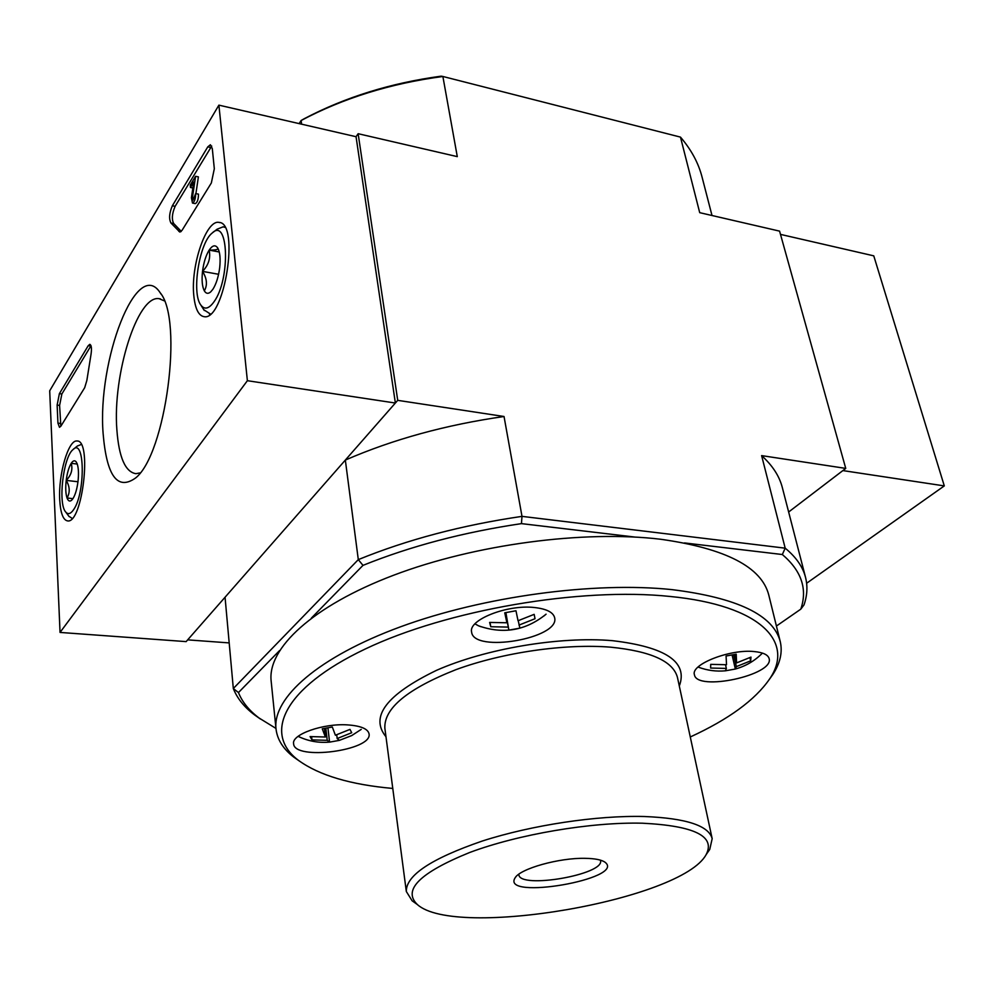 <?xml version="1.0" encoding="UTF-8"?>
<svg xmlns="http://www.w3.org/2000/svg" width="994" height="994" viewBox="0 0 994 994"><rect width="100%" height="100%" fill="white"/><g stroke="black" fill="none" stroke-linecap="round" stroke-linejoin="round"><path stroke-width="1.49" d="M260.403 719.01L254.638 714.972C244.288 707.206 237.193 698.384 233.317 688.519L358.3 559.622L345.34 460.073L397.724 400.346L358.138 133.705L356.051 136.712L395.363 403.03L247.382 380.702L60.038 632.433L49.7 390.804L218.891 105.14L247.382 380.702M299.107 123.604L301.132 120.498L301.617 124.175M275.947 728.416L259.123 718.053C249.134 710.548 242.25 702.05 238.461 692.557L233.317 688.519L225.054 597.245L187.667 639.863L229.192 642.907M505.909 612.677L508.878 630.134L505.486 612.726M508.878 630.134L519.862 628.146L518.247 620.703M325.858 728.378L327.225 740.331L311.979 739.896L311.631 736.803M324.429 728.59L325.398 737.014L310.078 736.579L311.979 739.896M725.533 664.824L726.365 668.415L710.635 668.043L710.722 664.365L726.527 664.725L726.067 656.015L736.206 654.189L736.591 662.911L750.979 657.109L750.681 660.824L749.936 657.68M238.461 692.557L279.55 650.598M311.383 618.082L362.984 565.375L358.3 559.622C407.515 539.556 462.086 525.143 521.999 516.371L504.033 416.498L397.724 400.346M684.506 542.935L782.34 554.528L785.185 548.166C796.119 557.149 802.904 566.928 805.562 577.489C807.774 586.41 807.252 595.543 803.997 604.911L800.791 609.16L776.426 626.034M634.781 537.046L521.44 523.627C463.564 532.2 410.746 546.116 362.984 565.375M782.34 554.528C801.499 570.879 807.65 589.094 800.791 609.16M806.631 583.242L944.3 485.904L842.875 470.584L788.64 512.009L845.745 468.398L779.582 231.13L699.714 212.666L680.468 137.11L442.877 76.476C390.642 83.434 343.39 98.108 301.132 120.498L304.326 118.671C345.229 97.163 390.853 82.999 441.187 76.165L442.877 76.476L457.29 156.63L358.138 133.705M845.745 468.398L761.615 455.612L785.185 548.166L521.999 516.371L521.44 523.627M680.468 137.11C691.29 149.709 698.509 163.103 702.112 177.28L712.002 215.512M805.562 577.489L782.365 487.706C779.458 476.225 772.549 465.527 761.615 455.612M504.033 416.498C445.859 424.836 392.965 439.36 345.34 460.073M642.422 823.206C694.471 825.803 715.705 836.277 706.125 854.629C681.785 900.129 455.314 939.243 417.331 904.515C402.408 890.052 419.841 872.72 469.615 852.517C518.383 834.252 591.231 821.901 642.422 823.206M585.23 858.331C595.021 858.505 601.643 859.822 605.11 862.283C626.543 878.882 500.392 900.676 515.103 877.839C520.135 868.669 559.262 857.673 585.23 858.331M414.883 902.776L412.137 900.812L406.322 891.506C405.95 875.391 431.297 858.567 482.338 841.023C531.691 825.107 597.083 815.254 644.261 816.509C686.084 818.211 708.722 825.604 712.176 838.675L709.766 849.398L707.939 852.032M392.767 788.441C350.621 784.688 319.236 775.37 298.61 760.472C262.826 733.858 283.066 688.047 365.146 649.057C446.741 610.03 580.136 587.007 669.944 596.45C760.832 605.271 795.125 642.149 769.493 679.138C755.042 700.049 728.627 719.333 690.283 736.976M347.49 724.887C360.723 725.806 367.917 728.801 369.06 733.858C372.762 750.582 293.975 760.944 293.603 743.698C291.466 734.454 323.224 723.222 347.49 724.887M534.287 607.508C546.501 608.85 553.285 612.267 554.652 617.771C560.069 638.496 473.343 653.381 471.616 632.022C468.124 619.908 507.151 604.389 534.287 607.508M754.173 651.555C763.019 652.412 768.002 654.735 769.12 658.55C774.537 675.075 696.508 691.836 694.421 674.69C690.532 664.439 730.031 648.92 754.173 651.555M299.194 760.919L293.951 757.242C283.228 749.078 277.239 739.598 275.997 728.801C272.505 697.875 318.092 657.034 400.793 626.705C483.332 596.412 594.114 581.453 671.795 589.604C737.287 597.717 773.444 615.087 780.278 641.702C782.688 652.288 780.191 663.234 772.798 674.528L769.182 679.61M275.997 728.801L271.138 680.927C267.51 648.411 312.265 606.104 393.599 575.24C474.797 544.401 583.925 529.939 660.761 539.27C725.583 548.439 761.578 567.002 768.76 594.971L780.278 641.702M600.376 860.121L600.513 860.63C604.675 874.596 519.551 889.295 518.868 874.732L518.831 874.223M726.365 668.415L725.458 670.801L735.349 669.037L736.38 666.614L750.681 660.824M725.458 670.801L725.409 670.813C716.252 671.646 707.306 670.465 698.62 667.26L700.41 667.893M490.042 622.468L490.75 626.729L489.632 622.418L506.89 622.778L504.753 612.801L515.973 610.763L518.036 620.753L534.151 614.354L535.033 618.715L519.005 625.089M490.75 626.729L507.922 627.09M336.73 734.852L337.165 738.542L351.702 732.727L349.987 729.385L335.388 735.225L332.319 727.012L322.267 728.826L325.398 737.014M337.165 738.542L339.439 740.356L329.573 742.133L327.945 728.018M327.225 740.331L329.573 742.133M506.89 622.778L505.188 612.751M736.591 662.911L734.653 654.586M736.38 666.614L733.634 654.822M735.349 669.037L732.131 655.145M944.3 485.904L873.763 255.843L780.489 234.385M356.051 136.712L218.891 105.14M395.363 403.03L186.139 641.615L60.038 632.433M212.306 148.64L214.319 168.744L211.349 182.971L182.101 230.248L179.815 232.062L170.956 223.004C168.781 218.829 169.253 213.089 172.36 205.77L207.796 146.851L210.405 144.751L212.306 148.64M59.391 393.636L88.242 345.663L89.845 344.322C91.485 345.204 91.87 348.621 90.988 354.585L86.851 380.478L84.689 387.697L60.87 426.19L59.491 427.321L57.938 423.121L57.13 405.08L59.391 393.636L61.864 393.984L91.013 345.713M103.127 433.645C97.176 360.71 136.861 256.551 160.171 292.745C183.555 319.906 165.75 454.283 135.619 477.965C117.503 490.862 106.681 476.089 103.127 433.645M193.818 295.715C190.513 266.007 206.193 219.388 219.003 222.407C240.026 222.532 224.445 321 204.155 316.688C198.601 315.794 195.147 308.799 193.818 295.715M59.715 499.684C58.236 474.523 68.4 439.485 76.998 441.001C92.181 439.609 82.564 523.266 67.766 520.943C63.169 520.26 60.497 513.177 59.715 499.684M140.117 472.908L135.843 473.678C125.219 471.877 118.895 457.228 116.87 429.743C112.496 375.011 137.321 294.945 159.04 298.66L164.333 300.859M60.845 426.227L59.603 405.415L61.864 393.984M211.722 146.056L175.118 206.317C172.012 213.635 171.54 219.363 173.714 223.538L181.256 231.366M192.848 187.965L190.463 187.481L190.239 185.108L195.582 176.298L192.438 197.557L194.327 197.943M195.917 193.631L198.39 176.882L195.582 176.298M195.209 203.608L195.309 203.621C197.359 202.54 198.415 199.384 198.489 194.153L195.656 193.582C195.582 198.812 194.526 201.968 192.488 203.062L191.407 197.781L193.718 182.101L190.463 187.481M192.438 197.557L192.985 200.092L195.656 193.582M204.342 290.869C202.192 286.67 201.596 280.171 202.528 271.374C208.591 265.075 210.79 257.993 209.15 250.103C215.71 250.165 218.593 249.506 217.798 248.14L217.748 248.04C219.985 252.141 220.618 258.701 219.686 267.721C218.494 276.804 216.232 283.986 212.89 289.279L210.678 291.913C208.144 294.05 206.031 293.702 204.342 290.869C207.609 285.042 207 278.544 202.528 271.374C203.671 262.54 205.882 255.446 209.15 250.103C212.405 245.332 215.226 244.574 217.624 247.841L217.748 248.04M214.07 301.704C208.926 308.898 204.503 309.991 200.8 304.996C191.407 292.994 199.247 242.946 212.107 233.118C228.521 216.63 230.633 279.103 214.07 301.704M210.442 314.029L203.845 309.793M213.076 232.36L217.09 229.216L223.141 226.818L224.917 227.353M219.264 251.991L209.15 250.103M218.593 274.282L202.528 271.374M72.947 498.653L67.033 497.994C65.654 493.769 65.38 487.905 66.213 480.4C71.27 475.169 72.935 469.479 71.208 463.328C73.022 460.607 74.662 460.098 76.128 461.812L77.122 463.676C78.551 467.839 78.849 473.765 78.004 481.444C77.01 489.11 75.308 494.863 72.91 498.69L71.692 500.168C69.779 501.821 68.226 501.1 67.033 497.994C70.176 492.502 69.903 486.638 66.213 480.4C67.194 472.896 68.859 467.205 71.208 463.328L77.259 464.049M73.457 509.872C70.574 513.973 68.002 514.706 65.741 512.059C57.814 503.846 63.231 457.178 72.96 449.636C84.9 436.863 85.583 493.509 73.457 509.872M72.189 518.446L68.81 516.159M73.519 449.176L77.333 446.033L81.235 444.504M77.967 481.755L66.213 480.4M406.322 891.506L384.852 728.167C383.933 708.262 407.664 688.743 456.01 669.633C502.79 652.437 565.151 643.441 610.676 647.181C651.095 651.232 673.36 661.37 677.498 677.622L712.176 838.675M385.983 736.765C369.644 716.761 386.455 694.632 436.403 670.391C485.445 648.672 559.734 636.135 612.403 640.67C665.992 646.982 688.283 662.103 679.3 686.022M481.084 626.767L478.462 625.785C503.163 634.545 525.714 630.668 546.079 614.18L544.004 615.932M474.946 623.872L478.462 625.785L474.983 623.834M339.401 740.356L351.69 735.585L361.232 729.385M298.56 736.554L298.56 736.554C308.302 741.176 318.577 743.04 329.362 742.133M90.789 346.049L88.242 345.663M60.435 423.444L57.938 423.121M59.603 405.415L57.13 405.08M180.809 231.739L178.833 231.366M173.714 223.538L170.956 223.004M175.118 206.317L172.36 205.77M210.641 147.472L207.796 146.851M259.123 718.053L254.638 714.972M706.125 854.629L709.766 849.398M417.331 904.515L412.137 900.812M769.493 679.138L772.798 674.528M298.61 760.472L293.951 757.242M515.749 876.994L515.103 877.839M604.178 861.686L605.11 862.283M735.485 668.974C745.674 666.142 754.508 660.998 761.976 653.543M219.836 222.594L219.003 222.407M161.115 294.199L160.171 292.745M159.04 298.66L160.407 298.896M195.309 203.621L192.488 203.062M200.8 304.996L204.292 310.501M209.399 314.042L210.268 314.191M223.923 226.967L224.806 227.141M65.741 512.059L69.17 516.644"/></g></svg>
